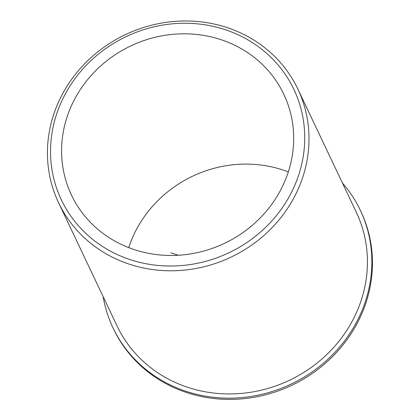 <?xml version="1.0" encoding="UTF-8"?>
<svg xmlns="http://www.w3.org/2000/svg" width="420" height="420" viewBox="0 0 420 420"><rect width="100%" height="100%" fill="white"/><g stroke="black" fill="none" stroke-linecap="round" stroke-linejoin="round"><path stroke-width="0.63" d="M163.175 35.621A117.521 109.268 -25.4 0 0 71.447 195.017A117.521 109.268 -25.4 0 0 192.077 253.659A117.521 109.268 -25.4 0 0 283.805 94.258A117.521 109.268 -25.4 0 0 163.175 35.621M288.314 171.932A117.521 109.268 -25.4 0 0 224.994 165.91A117.521 109.268 -25.4 0 0 128.756 247.637M58.553 202.655L116.986 325.81A132.447 123.144 -25.4 0 0 252.934 391.897A132.447 123.144 -25.4 0 0 356.307 212.258L297.875 89.103A132.447 123.144 -25.4 0 0 161.931 23.016A132.447 123.144 -25.4 0 0 58.553 202.655A132.447 123.144 -25.4 0 0 194.502 268.742A132.447 123.144 -25.4 0 0 297.875 89.103M193.452 264.038A128.714 119.679 -25.4 0 0 303.739 122.761A128.714 119.679 -25.4 0 0 161.8 25.237A128.714 119.679 -25.4 0 0 51.513 166.52A128.714 119.679 -25.4 0 0 193.452 264.038M342.468 183.089A136.925 127.307 154.6 0 1 360.355 210.336A136.925 127.307 154.6 0 1 291.223 384.053A136.925 127.307 154.6 0 1 112.943 327.731A136.925 127.307 154.6 0 1 103.147 296.641M360.355 210.336L360.943 211.58A136.925 127.307 154.6 0 1 291.811 385.292A136.925 127.307 154.6 0 1 113.531 328.97L112.943 327.731M178.295 255.26L170.888 252.872"/></g></svg>
